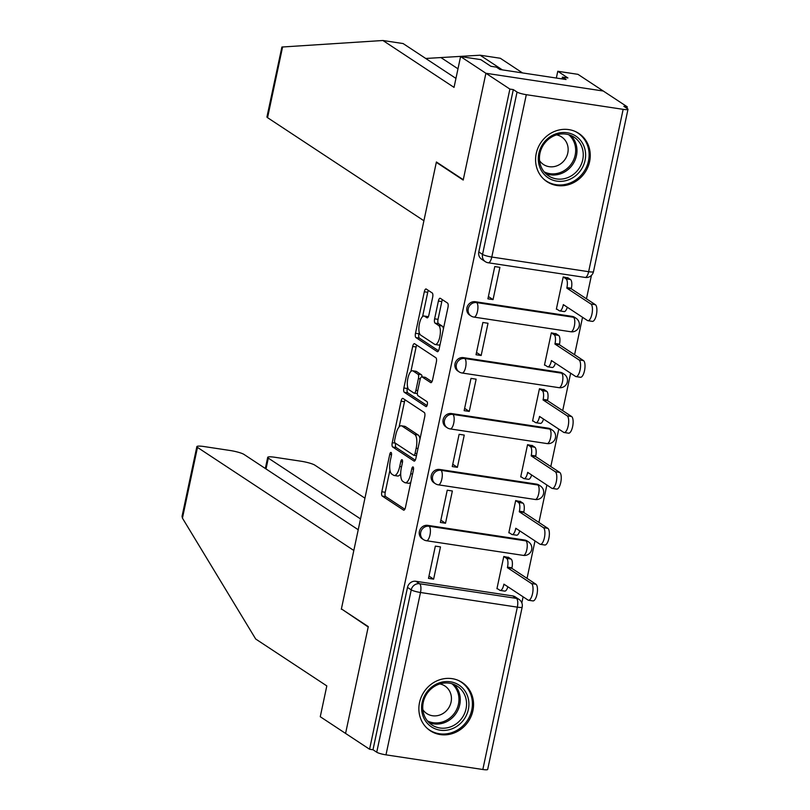 <?xml version="1.0" encoding="UTF-8"?>
<svg xmlns="http://www.w3.org/2000/svg" width="810" height="810" viewBox="0 0 810 810"><rect width="100%" height="100%" fill="white"/><g stroke="black" fill="none" stroke-linecap="round" stroke-linejoin="round"><path stroke-width="1.21" d="M391.098 452.476A2.551 0.911 -81.4 0 0 390.957 452.415A2.551 0.911 -81.4 0 0 389.752 454.39L381.804 491.771A3.635 1.306 -81.4 0 0 382.239 496.064L403.542 510.108A3.635 1.306 -81.4 0 0 403.744 510.189A3.635 1.306 -81.4 0 0 405.466 507.374L413.414 469.992A2.551 0.911 -81.4 0 0 413.11 466.985A2.551 0.911 -81.4 0 0 412.968 466.925A2.551 0.911 -81.4 0 0 411.763 468.899L410.731 473.739A11.644 4.171 -81.4 0 1 405.202 482.76A11.644 4.171 -81.4 0 1 404.554 482.497L402.772 481.332A11.644 4.171 -81.4 0 1 401.385 467.572L402.408 462.743A2.551 0.911 -81.4 0 0 402.104 459.726A2.551 0.911 -81.4 0 0 401.962 459.675A2.551 0.911 -81.4 0 0 400.758 461.649L399.725 466.479A11.644 4.171 -81.4 0 1 394.197 475.5A11.644 4.171 -81.4 0 1 393.549 475.247L391.777 474.073A11.644 4.171 -81.4 0 1 390.38 460.323L391.412 455.483A2.551 0.911 -81.4 0 0 391.098 452.476M419.519 702.584A28.917 26.639 123.4 0 0 430.292 730.762A28.917 26.639 123.4 0 0 472.908 710.664A28.917 26.639 123.4 0 0 462.135 682.476A28.917 26.639 123.4 0 0 419.519 702.584M536.23 153.525A28.917 26.639 123.4 0 0 547.003 181.703A28.917 26.639 123.4 0 0 589.609 161.605A28.917 26.639 123.4 0 0 578.836 133.427A28.917 26.639 123.4 0 0 536.23 153.525M432.661 297.28A3.635 1.306 -81.4 0 0 432.226 292.977L426.242 289.038A3.635 1.306 -81.4 0 0 426.04 288.957A3.635 1.306 -81.4 0 0 424.318 291.772L415.49 333.285A3.635 1.306 -81.4 0 0 415.925 337.588L437.228 351.631A3.635 1.306 -81.4 0 0 437.43 351.712A3.635 1.306 -81.4 0 0 439.152 348.887L447.981 307.385A3.635 1.306 -81.4 0 0 447.545 303.082L440.326 298.323A3.635 1.306 -81.4 0 0 440.124 298.242A3.635 1.306 -81.4 0 0 438.392 301.057L434.616 318.826A3.635 1.306 -81.4 0 0 435.051 323.119L438.635 325.488A9.73 3.493 -81.4 0 1 439.951 336.201A9.73 3.493 -81.4 0 1 435.183 344.523A9.73 3.493 -81.4 0 1 434.636 344.301L420.613 335.057A9.73 3.493 -81.4 0 1 419.296 324.344A9.73 3.493 -81.4 0 1 424.065 316.022A9.73 3.493 -81.4 0 1 424.612 316.244L426.951 317.783A3.635 1.306 -81.4 0 0 427.153 317.864A3.635 1.306 -81.4 0 0 428.885 315.039L432.661 297.28M358.222 529.74L244.023 454.44A11.117 1.691 12 0 0 230.141 450.502L204.13 446.563A11.117 1.691 12 0 0 196.86 446.634A11.117 1.691 12 0 0 197.478 447.393L182.442 518.137L255.697 639.019L326.815 685.908L320.264 716.728L345.576 733.425L368.287 626.616L341.405 608.897L436.317 162.344L463.199 180.063L485.899 73.264L509.885 89.08L369.573 749.24L372.995 749.756L376.731 752.217L411.237 589.872A7.412 6.824 -56.6 0 1 419.6 583.737L516.446 598.387A7.412 6.824 -56.6 0 1 519.008 599.37L515.271 596.909A7.412 6.824 123.4 0 0 512.71 595.927L516.446 598.387A7.412 2.653 -81.4 0 1 517.337 607.146L420.491 592.495L385.985 754.849A7.412 1.134 -168 0 1 376.731 752.217M342.134 609.373L368.206 626.981L345.576 733.425L369.573 749.24M402.995 398.449A3.635 1.306 -81.4 0 0 402.793 398.368A3.635 1.306 -81.4 0 0 401.061 401.183L392.242 442.695A3.635 1.306 -81.4 0 0 392.678 446.988L413.971 461.032A3.635 1.306 -81.4 0 0 414.173 461.113A3.635 1.306 -81.4 0 0 415.905 458.298L424.724 416.785A3.635 1.306 -81.4 0 0 424.288 412.492L402.995 398.449M403.866 387.99L412.685 346.477A3.635 1.306 -81.4 0 1 414.416 343.663A3.635 1.306 -81.4 0 1 414.619 343.744L435.922 357.787A3.635 1.306 -81.4 0 1 436.357 362.08L432.58 379.85A3.635 1.306 -81.4 0 1 430.849 382.664A3.635 1.306 -81.4 0 1 430.647 382.583L422.01 376.893A3.635 1.306 -81.4 0 0 421.808 376.812A3.635 1.306 -81.4 0 0 420.076 379.627L417.575 391.412A3.635 1.306 -81.4 0 0 418.011 395.715L427.002 401.638A2.551 0.911 -81.4 0 1 427.346 404.443A2.551 0.911 -81.4 0 1 426.09 406.62A2.551 0.911 -81.4 0 1 425.949 406.569L404.301 392.293A3.635 1.306 -81.4 0 1 403.866 387.99L407.288 388.506L407.612 386.988M460.586 56.568L480.775 59.626L490.9 66.299L496.378 67.129L499.993 69.518L566.048 79.512L562.423 77.122L567.901 77.952L557.776 71.28L577.965 74.338L603.278 91.024L485.899 73.264L463.279 179.709L436.398 161.98L423.903 220.755L267.563 117.673A11.117 1.691 -168 0 1 266.946 116.913L281.9 47.031L382.917 40.5L454.035 87.389L460.586 56.568L485.899 73.264L603.278 91.024L627.274 106.839L626.95 108.368M521.832 602.863L523.118 596.828M527.047 578.36L535.005 540.918M538.923 522.45L546.882 485.008M550.81 466.54L558.768 429.108M562.697 410.63L570.655 373.197M574.584 354.729L582.542 317.287M586.46 298.819L591.442 275.37M509.885 89.08L513.307 89.596L517.053 92.056A7.412 1.134 12 0 0 526.308 94.689L623.153 109.34A7.412 1.134 12 0 0 627.993 109.289A7.412 1.134 12 0 0 627.588 108.783L623.852 106.323L627.274 106.839M372.995 749.756L407.501 587.402A7.412 6.824 -56.6 0 1 415.864 581.276L512.71 595.927M482.831 769.5L517.337 607.146A7.412 1.134 12 0 0 522.177 607.105L487.671 769.449A7.412 1.134 -168 0 1 482.831 769.5L385.985 754.849M508.852 557.584L503.79 556.47L496.935 588.728L497.684 588.84M433.623 579.15L440.478 546.892L435.345 546.122L428.49 578.37L433.623 579.15L428.976 576.082M445.51 523.24L452.365 490.981L447.231 490.212L440.377 522.46L445.51 523.24L440.863 520.172M520.739 501.673L515.676 500.57L508.822 532.818L509.561 532.929M457.397 467.329L464.251 435.081L459.118 434.302L452.263 466.56L457.397 467.329L452.75 464.272M532.626 445.763L527.563 444.66L520.708 476.908L521.448 477.029M469.274 411.419L476.138 379.171L471.005 378.392L464.14 410.65L469.274 411.419L464.626 408.361M544.502 389.853L539.44 388.749L532.585 420.998L533.334 421.119M481.16 355.509L488.015 323.261L482.882 322.481L476.027 354.74L481.16 355.509L476.513 352.451M556.389 333.943L551.327 332.839L544.472 365.097L545.211 365.209M493.047 299.609L499.902 267.351L494.768 266.571L487.914 298.829L493.047 299.609L488.4 296.541M568.276 278.033L563.213 276.929L556.359 309.187L557.098 309.298M475.288 301.725L476.614 302.596A7.412 6.824 -56.6 0 0 468.686 307.324A7.412 6.824 -56.6 0 0 471.005 315.961L469.678 315.08A7.412 6.824 123.4 0 1 467.36 306.443A7.412 6.824 123.4 0 1 475.288 301.725L572.133 316.376L573.46 317.257A7.412 6.824 -56.6 0 1 576.021 318.229L574.695 317.358A7.412 6.824 123.4 0 0 572.133 316.376M463.401 357.635L464.727 358.506A7.412 6.824 -56.6 0 0 456.8 363.234A7.412 6.824 -56.6 0 0 459.128 371.871L457.802 370.99A7.412 6.824 123.4 0 1 455.473 362.353A7.412 6.824 123.4 0 1 463.401 357.635L560.247 372.286L561.573 373.167A7.412 6.824 -56.6 0 1 564.135 374.139L562.808 373.268A7.412 6.824 123.4 0 0 560.247 372.286M451.514 413.546L452.841 414.416A7.412 6.824 -56.6 0 0 444.923 419.134A7.412 6.824 -56.6 0 0 447.242 427.781L445.915 426.9A7.412 6.824 123.4 0 1 443.596 418.264A7.412 6.824 123.4 0 1 451.514 413.546L548.37 428.196L549.696 429.077A7.412 6.824 -56.6 0 1 552.248 430.049L550.921 429.178A7.412 6.824 123.4 0 0 548.37 428.196M439.638 469.456L440.964 470.326A7.412 6.824 -56.6 0 0 433.036 475.045A7.412 6.824 -56.6 0 0 435.355 483.681L434.028 482.811A7.412 6.824 123.4 0 1 431.71 474.174A7.412 6.824 123.4 0 1 439.638 469.456L536.483 484.107L537.81 484.987A7.412 6.824 -56.6 0 1 540.361 485.959L539.045 485.089A7.412 6.824 123.4 0 0 536.483 484.107M427.751 525.366L429.077 526.237A7.412 6.824 -56.6 0 0 421.149 530.955A7.412 6.824 -56.6 0 0 423.468 539.592L422.142 538.721A7.412 6.824 123.4 0 1 419.823 530.084A7.412 6.824 123.4 0 1 427.751 525.366L524.596 540.017L525.923 540.888A7.412 6.824 -56.6 0 1 528.485 541.87L527.158 540.999A7.412 6.824 123.4 0 0 524.596 540.017M436.317 162.344L437.127 162.466M513.307 89.596L478.801 251.951A7.412 6.824 123.4 0 0 481.565 259.17L485.301 261.64A7.412 6.824 -56.6 0 1 482.537 254.411L517.053 92.056M394.197 475.5L397.619 476.017A11.644 4.171 -81.4 0 0 400.697 473.708M405.202 482.76L408.625 483.276A11.644 4.171 -81.4 0 0 410.832 482.142M389.944 470.114L385.226 492.288A3.635 1.306 -81.4 0 0 385.661 496.581L404.838 509.227M395.634 443.333A3.635 1.306 -81.4 0 0 396.1 447.505L415.267 460.151M405.111 399.846A3.635 1.306 -81.4 0 0 404.484 401.699L399.117 426.931M394.713 439.911A2.551 0.911 -81.4 0 0 395.017 442.928L413.718 455.25A2.551 0.911 -81.4 0 0 413.859 455.311A2.551 0.911 -81.4 0 0 415.064 453.337L416.148 448.234A11.644 4.171 -81.4 0 0 414.76 434.484L401.983 426.05A11.644 4.171 -81.4 0 0 401.325 425.797A11.644 4.171 -81.4 0 0 395.796 434.818L394.713 439.911M420.015 438.959A11.644 4.171 -81.4 0 0 418.183 435L414.76 434.484M401.325 425.797L404.747 426.313A11.644 4.171 -81.4 0 1 405.405 426.576L418.183 435M410.913 371.436L416.107 346.994L412.685 346.477M416.745 345.141A3.635 1.306 -81.4 0 0 416.107 346.994M431.943 381.702L425.432 377.409A3.635 1.306 -81.4 0 0 425.23 377.328A3.635 1.306 -81.4 0 0 425.007 377.349M427.042 405.547L407.724 392.809L404.301 392.293M413.049 370.98A9.73 3.493 -81.4 0 0 412.503 370.767A9.73 3.493 -81.4 0 0 407.724 379.08A9.73 3.493 -81.4 0 0 409.04 389.802L413.981 393.063A3.635 1.306 -81.4 0 0 414.183 393.144A3.635 1.306 -81.4 0 0 415.915 390.319L418.416 378.533A3.635 1.306 -81.4 0 0 417.98 374.24L413.049 370.98L416.472 371.496A9.73 3.493 -81.4 0 0 415.925 371.284L412.503 370.767M422.061 376.852A3.635 1.306 -81.4 0 0 421.402 374.757L417.98 374.24M416.472 371.496L421.402 374.757M407.288 388.506A3.635 1.306 -81.4 0 0 407.724 392.809M424.065 316.022L427.488 316.538A9.73 3.493 -81.4 0 1 428.034 316.761L428.247 316.902M435.183 344.523L438.605 345.04A9.73 3.493 -81.4 0 0 440.103 344.442M443.455 328.658A9.73 3.493 -81.4 0 0 442.058 326.005L438.635 325.488M442.452 299.72A3.635 1.306 -81.4 0 0 441.815 301.583L438.038 319.342A3.635 1.306 -81.4 0 0 438.473 323.646L442.058 326.005M419.216 332.404L418.912 333.801A3.635 1.306 -81.4 0 0 419.347 338.104L438.524 350.75M428.368 290.436A3.635 1.306 -81.4 0 0 427.741 292.299L422.567 316.619M508.184 557.138L511.08 559.052A7.412 2.653 98.6 0 1 511.96 567.81L511.849 568.347L507.404 567.668L507.516 567.132A7.412 2.653 -81.4 0 0 506.625 558.374L503.79 556.5M497.006 588.394L499.851 590.267A7.412 2.653 -81.4 0 0 500.266 590.439A7.412 2.653 -81.4 0 0 503.779 584.698L503.901 584.152L528.009 600.048A8.525 3.058 -81.4 0 0 528.485 600.24A8.525 3.058 -81.4 0 0 532.666 592.96A8.525 3.058 -81.4 0 0 531.512 583.564L507.404 567.668M511.849 568.347L535.957 584.243A8.525 3.058 98.6 0 1 537.111 593.629A8.525 3.058 98.6 0 1 532.929 600.909L528.485 600.24M507.87 586.774A7.412 2.653 98.6 0 1 504.711 591.108L500.266 590.439M520.06 501.228L522.956 503.142A7.412 2.653 98.6 0 1 523.847 511.9L523.736 512.436L519.281 511.758L519.402 511.221A7.412 2.653 -81.4 0 0 518.511 502.463L515.666 500.59M508.893 532.494L511.728 534.367A7.412 2.653 -81.4 0 0 512.143 534.529A7.412 2.653 -81.4 0 0 515.666 528.788L515.778 528.252L539.885 544.148A8.525 3.058 -81.4 0 0 540.361 544.33A8.525 3.058 -81.4 0 0 544.543 537.05A8.525 3.058 -81.4 0 0 543.388 527.654L519.281 511.758M523.736 512.436L547.844 528.333A8.525 3.058 98.6 0 1 548.998 537.719A8.525 3.058 98.6 0 1 544.816 545.008L540.361 544.33M519.757 530.874A7.412 2.653 98.6 0 1 516.598 535.197L512.143 534.529M531.947 445.318L534.843 447.231A7.412 2.653 98.6 0 1 535.734 455.99L535.612 456.526L531.168 455.848L531.279 455.311A7.412 2.653 -81.4 0 0 530.398 446.553L527.553 444.68M520.769 476.584L523.614 478.457A7.412 2.653 -81.4 0 0 524.029 478.619A7.412 2.653 -81.4 0 0 527.553 472.878L527.664 472.341L551.772 488.238A8.525 3.058 -81.4 0 0 552.248 488.42A8.525 3.058 -81.4 0 0 556.429 481.14A8.525 3.058 -81.4 0 0 555.275 471.744L531.168 455.848M535.612 456.526L559.72 472.422A8.525 3.058 98.6 0 1 560.885 481.808A8.525 3.058 98.6 0 1 556.693 489.098L552.248 488.42M531.644 474.964A7.412 2.653 98.6 0 1 528.474 479.287L524.029 478.619M182.442 518.137L182.048 516.324L196.86 446.634M364.935 498.17L314.857 465.153A11.117 1.691 12 0 0 300.976 461.214L274.965 457.285A11.117 1.691 12 0 0 267.705 457.356A11.117 1.691 12 0 0 268.312 458.116L266.014 468.939M360.531 518.916L268.312 458.116M341.324 609.252L353.818 550.476L197.478 447.393M502.352 69.873L480.107 55.212L425.736 58.472M480.107 55.212L500.296 58.259L522.541 72.93M557.776 71.28L556.338 78.043M382.917 40.5L403.107 43.558L455.949 78.398M562.423 77.122L562.049 78.904M440.103 730.174A25.029 23.044 -56.6 0 1 422.152 702.493A25.029 23.044 -56.6 0 1 450.39 681.797A25.029 23.044 -56.6 0 1 468.352 709.479A25.029 23.044 -56.6 0 1 440.103 730.174M449.408 683.184A23.166 21.343 123.4 0 0 424.642 697.947A23.166 21.343 123.4 0 0 431.892 724.93A23.166 21.343 123.4 0 0 439.881 727.987A23.166 21.343 123.4 0 0 464.656 713.235A23.166 21.343 123.4 0 0 457.397 686.242A23.166 21.343 123.4 0 0 449.408 683.184M422.86 709.702A16.494 15.198 123.4 0 0 426.769 713.559A16.494 15.198 123.4 0 0 432.459 715.736A16.494 15.198 123.4 0 0 450.087 705.226A16.494 15.198 123.4 0 0 444.933 686.009A16.494 15.198 123.4 0 0 439.85 683.944M426.769 727.937A28.735 26.467 123.4 0 0 429.432 729.972A28.735 26.467 123.4 0 0 439.344 733.759A28.735 26.467 123.4 0 0 470.053 715.463A28.735 26.467 123.4 0 0 461.062 682A28.735 26.467 123.4 0 0 458.146 680.349M556.814 181.116A25.029 23.044 -56.6 0 1 538.853 153.434A25.029 23.044 -56.6 0 1 567.101 132.739A25.029 23.044 -56.6 0 1 585.053 160.421A25.029 23.044 -56.6 0 1 556.814 181.116M566.109 134.136A23.166 21.343 123.4 0 0 541.343 148.888A23.166 21.343 123.4 0 0 548.593 175.871A23.166 21.343 123.4 0 0 556.591 178.929A23.166 21.343 123.4 0 0 581.357 164.177A23.166 21.343 123.4 0 0 574.108 137.184A23.166 21.343 123.4 0 0 566.109 134.136M539.571 160.643A16.494 15.198 123.4 0 0 543.469 164.501A16.494 15.198 123.4 0 0 549.16 166.678A16.494 15.198 123.4 0 0 566.797 156.178A16.494 15.198 123.4 0 0 561.634 136.951A16.494 15.198 123.4 0 0 556.551 134.885M543.469 178.878A28.735 26.467 123.4 0 0 546.142 180.913A28.735 26.467 123.4 0 0 556.055 184.7A28.735 26.467 123.4 0 0 586.764 166.415A28.735 26.467 123.4 0 0 577.773 132.941A28.735 26.467 123.4 0 0 574.847 131.291M543.834 389.408L546.73 391.321A7.412 2.653 98.6 0 1 547.611 400.079L547.499 400.616L543.054 399.938L543.166 399.401A7.412 2.653 -81.4 0 0 542.275 390.643L539.44 388.77M532.656 420.673L535.501 422.547A7.412 2.653 -81.4 0 0 535.916 422.709A7.412 2.653 -81.4 0 0 539.43 416.968L539.551 416.431L563.659 432.327A8.525 3.058 -81.4 0 0 564.135 432.51A8.525 3.058 -81.4 0 0 568.316 425.23A8.525 3.058 -81.4 0 0 567.162 415.834L543.054 399.938M547.499 400.616L571.607 416.512A8.525 3.058 98.6 0 1 572.761 425.898A8.525 3.058 98.6 0 1 568.579 433.188L564.135 432.51M543.53 419.053A7.412 2.653 98.6 0 1 540.361 423.377L535.916 422.709M555.721 333.497L558.616 335.411A7.412 2.653 98.6 0 1 559.497 344.169L559.386 344.706L554.931 344.037L555.053 343.491A7.412 2.653 -81.4 0 0 554.162 334.743L551.327 332.869M544.543 364.763L547.388 366.636A7.412 2.653 -81.4 0 0 547.793 366.798A7.412 2.653 -81.4 0 0 551.316 361.058L551.428 360.521L575.535 376.417A8.525 3.058 -81.4 0 0 576.011 376.599A8.525 3.058 -81.4 0 0 580.203 369.319A8.525 3.058 -81.4 0 0 579.049 359.934L554.931 344.037M559.386 344.706L583.494 360.602A8.525 3.058 98.6 0 1 584.648 369.988A8.525 3.058 98.6 0 1 580.466 377.278L576.011 376.599M555.407 363.143A7.412 2.653 98.6 0 1 552.248 367.467L547.793 366.798M567.597 277.597L570.493 279.501A7.412 2.653 98.6 0 1 571.384 288.259L571.273 288.795L566.818 288.127L566.929 287.591A7.412 2.653 -81.4 0 0 566.048 278.832L563.203 276.959M556.429 308.853L559.264 310.726A7.412 2.653 -81.4 0 0 559.68 310.888A7.412 2.653 -81.4 0 0 563.203 305.147L563.314 304.611L587.422 320.507A8.525 3.058 -81.4 0 0 587.898 320.689A8.525 3.058 -81.4 0 0 592.08 313.409A8.525 3.058 -81.4 0 0 590.925 304.023L566.818 288.127M571.273 288.795L595.38 304.692A8.525 3.058 98.6 0 1 596.535 314.088A8.525 3.058 98.6 0 1 592.353 321.367L587.898 320.689M567.294 307.233A7.412 2.653 98.6 0 1 564.135 311.567L559.68 310.888M391.534 454.663L389.752 454.39M413.535 469.172L411.763 468.899M402.54 461.913L400.758 461.649M526.308 94.689L491.791 257.033L588.637 271.694L623.153 109.34M415.864 581.276L419.6 583.737A7.412 2.653 -81.4 0 1 420.491 592.495A7.412 1.134 -168 0 1 411.237 589.872L407.501 587.402M471.005 315.961A7.412 7.412 0 0 0 473.982 317.095A7.412 2.653 98.6 0 0 477.495 311.354A7.412 2.653 98.6 0 0 476.614 302.596L573.46 317.257A7.412 2.653 98.6 0 1 574.351 326.015A7.412 2.653 -81.4 0 1 570.827 331.756A7.412 7.412 0 0 0 576.021 318.229M459.128 371.871A7.412 7.412 0 0 0 462.095 373.005A7.412 2.653 98.6 0 0 465.618 367.264A7.412 2.653 98.6 0 0 464.727 358.506L561.573 373.167A7.412 2.653 98.6 0 1 562.464 381.925A7.412 2.653 -81.4 0 1 558.94 387.666A7.412 7.412 0 0 0 564.135 374.139M447.242 427.781A7.412 7.412 0 0 0 450.208 428.915A7.412 2.653 98.6 0 0 453.732 423.174A7.412 2.653 98.6 0 0 452.841 414.416L549.696 429.077A7.412 2.653 98.6 0 1 550.577 437.835A7.412 2.653 -81.4 0 1 547.054 443.576A7.412 7.412 0 0 0 552.248 430.049M435.355 483.681A7.412 7.412 0 0 0 438.332 484.825A7.412 2.653 98.6 0 0 441.845 479.085A7.412 2.653 98.6 0 0 440.964 470.326L537.81 484.987A7.412 2.653 98.6 0 1 538.69 493.735A7.412 2.653 -81.4 0 1 535.177 499.486A7.412 7.412 0 0 0 540.361 485.959M423.468 539.592A7.412 7.412 0 0 0 426.445 540.736A7.412 2.653 98.6 0 0 429.968 534.995A7.412 2.653 98.6 0 0 429.077 526.237L525.923 540.888A7.412 2.653 98.6 0 1 526.814 549.646A7.412 2.653 -81.4 0 1 523.29 555.387A7.412 7.412 0 0 0 528.485 541.87M478.801 251.951L482.537 254.411A7.412 1.134 -168 0 0 491.791 257.033A7.412 2.653 98.6 0 1 488.278 262.784L585.124 277.435A7.412 7.412 0 0 0 593.487 271.644L627.993 109.289M593.487 271.644A7.412 1.134 12 0 1 588.637 271.694A7.412 2.653 98.6 0 1 585.124 277.435M401.558 466.762L399.725 466.479M412.563 474.012L410.731 473.739M385.661 496.581L382.239 496.064M385.226 492.288L381.804 491.771M396.1 447.505L392.678 446.988M395.391 443.171L392.242 442.695M404.484 401.699L401.061 401.183M416.897 453.61L415.064 453.337M417.98 448.507L416.148 448.234M405.405 426.576L401.983 426.05M425.432 377.409L422.01 376.893M417.747 390.602L415.915 390.319M420.289 378.817L418.416 378.533M428.034 316.761L424.612 316.244M438.473 323.646L435.051 323.119M438.038 319.342L434.616 318.826M441.815 301.583L438.392 301.057M419.347 338.104L415.925 337.588M418.912 333.801L415.49 333.285M427.741 292.299L424.318 291.772M511.96 567.81L507.516 567.132M511.08 559.052L506.625 558.374M504.984 584.881L503.779 584.698M535.957 584.243L531.512 583.564M523.847 511.9L519.402 511.221M522.956 503.142L518.511 502.463M516.871 528.971L515.666 528.788M547.844 528.333L543.388 527.654M535.734 455.99L531.279 455.311M534.843 447.231L530.398 446.553M528.758 473.06L527.553 472.878M559.72 472.422L555.275 471.744M282.599 46.929L267.563 117.673M457.984 68.82L441.136 57.702M454.066 684.48A23.166 21.343 -56.6 0 1 457.498 710.947A23.166 21.343 -56.6 0 1 433.603 723.846A23.166 21.343 -56.6 0 1 428.956 722.56M427.457 720.93A22.407 20.645 123.4 0 0 433.168 722.722A22.407 20.645 123.4 0 0 456.597 709.601A22.407 20.645 123.4 0 0 451.98 683.751M570.766 135.422A23.166 21.343 -56.6 0 1 574.209 161.889A23.166 21.343 -56.6 0 1 550.314 174.788A23.166 21.343 -56.6 0 1 545.656 173.502M544.168 171.872A22.407 20.645 123.4 0 0 549.869 173.664A22.407 20.645 123.4 0 0 573.308 160.552A22.407 20.645 123.4 0 0 568.681 134.693M547.611 400.079L543.166 399.401M546.73 391.321L542.275 390.643M540.645 417.15L539.43 416.968M571.607 416.512L567.162 415.834M559.497 344.169L555.053 343.491M558.616 335.411L554.162 334.743M552.521 361.24L551.316 361.058M583.494 360.602L579.049 359.934M571.384 288.259L566.929 287.591M570.493 279.501L566.048 278.832M564.408 305.329L563.203 305.147M595.38 304.692L590.925 304.023M523.29 555.387L426.445 540.736M535.177 499.486L438.332 484.825M547.054 443.576L450.208 428.915M558.94 387.666L462.095 373.005M570.827 331.756L473.982 317.095M485.301 261.64A7.412 7.412 0 0 0 488.278 262.784M522.177 607.105A7.412 7.412 0 0 0 519.008 599.37M416.451 455.696L413.859 455.311M425.23 377.328L421.808 376.812M417.363 393.619L414.183 393.144M267.705 457.356L265.336 468.494M461.062 682L459.513 680.977M429.432 729.972L427.882 728.949M577.773 132.941L576.224 131.919M546.142 180.913L544.593 179.891"/></g></svg>
